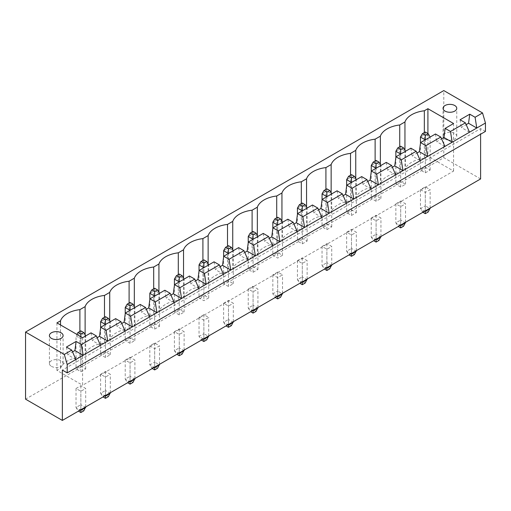 <?xml version="1.0" encoding="UTF-8"?>
<svg xmlns="http://www.w3.org/2000/svg" width="511" height="511" viewBox="0 0 511 511"><rect width="100%" height="100%" fill="white"/><g stroke="black" fill="none" stroke-linecap="round" stroke-linejoin="round"><path stroke-width="0.38" stroke-dasharray="2.56 1.92" d="M485.45 131.41L480.608 128.612L62.355 370.085M480.608 128.612L480.608 134.201M480.608 178.939L443.797 157.695L25.55 399.168M420.457 189.626L425.299 192.417L430.141 189.626L425.299 186.828L420.457 189.626L420.457 208.635L424.813 211.152M395.853 203.825L400.694 201.034L405.536 203.825L400.694 206.623L395.853 203.825L395.853 222.841L400.209 225.357M371.248 218.031L376.096 215.233L380.938 218.031L376.096 220.829L371.248 218.031L371.248 237.047L375.611 239.563M322.045 246.443L326.887 243.645L331.728 246.443L326.887 249.24L322.045 246.443L322.045 265.458L326.401 267.968M346.65 232.237L351.491 229.439L356.333 232.237L351.491 235.034L346.65 232.237L346.65 251.252L351.006 253.769M297.44 260.648L302.282 257.851L307.13 260.648L302.282 263.44L297.44 260.648L297.44 279.658L301.797 282.174M174.423 331.665L179.272 328.873L184.113 331.665L179.272 334.462L174.423 331.665L174.423 350.68L178.786 353.197M203.87 314.667L199.028 317.465L203.87 320.256L208.718 317.465L203.87 314.667L203.87 333.683L199.028 336.474L203.391 338.991M223.633 303.259L228.474 300.462L233.316 303.259L228.474 306.057L223.633 303.259L223.633 322.275L227.989 324.792M277.684 272.056L272.836 274.848L277.684 277.645L282.526 274.848L277.684 272.056L277.684 291.066L272.836 293.863L277.198 296.38M248.237 289.054L253.079 286.256L257.921 289.054L253.079 291.851L248.237 289.054L248.237 308.069L252.594 310.586M76.018 388.488L80.859 385.69L85.701 388.488L80.859 391.279L76.018 388.488L76.018 407.497L80.374 410.014M100.616 374.282L105.464 371.484L110.306 374.282L105.464 377.073L100.616 374.282L100.616 393.291L104.979 395.808M149.825 345.87L154.667 348.668L159.509 345.87L154.667 343.073L149.825 345.87L149.825 364.886L154.181 367.403M125.221 360.076L130.062 357.278L134.904 360.076L130.062 362.874L125.221 360.076L125.221 379.092L129.577 381.608M443.797 157.695L443.797 90.581M425.299 210.877L425.299 192.417M425.299 186.828L425.299 205.844L420.457 208.635L422.878 212.269M430.141 208.079L430.141 189.626M422.393 211.995L425.299 210.315L425.299 205.844L430.141 208.635M405.536 222.285L405.536 203.825M400.694 201.034L400.694 220.043L405.536 222.841M400.694 225.076L400.694 206.623M403.601 226.194L400.694 224.521L400.694 220.043L395.853 222.841L398.273 226.475M380.938 236.484L380.938 218.031M376.096 215.233L376.096 234.249L380.938 237.047M376.096 239.282L376.096 220.829M378.996 240.4L376.096 238.726L376.096 234.249L371.248 237.047L373.669 240.681M331.728 264.896L331.728 246.443M326.887 243.645L326.887 262.66L331.728 265.458M326.887 267.694L326.887 249.24M329.793 268.812L326.887 267.132L326.887 262.66L322.045 265.458L324.466 269.093M356.333 250.69L356.333 232.237M351.491 229.439L351.491 248.455L356.333 251.252M351.491 253.488L351.491 235.034M354.398 254.606L351.491 252.926L351.491 248.455L346.65 251.252L349.07 254.887M307.13 279.102L307.13 260.648M302.282 257.851L302.282 276.866L307.13 279.658M302.282 281.893L302.282 263.44M305.188 283.017L302.282 281.337L302.282 276.866L297.44 279.658L299.861 283.292M184.113 350.124L184.113 331.665M179.272 328.873L179.272 347.882L184.113 350.68M179.272 352.916L179.272 334.462M182.178 354.034L179.272 352.36L179.272 347.882L174.423 350.68L176.851 354.315M199.028 317.465L199.028 336.474L201.449 340.109M208.718 335.919L208.718 317.465M200.97 339.834L203.87 338.154L203.87 333.683L208.718 336.474M203.87 338.716L203.87 320.256M233.316 321.713L233.316 303.259M228.474 300.462L228.474 319.477L233.316 322.275M228.474 324.511L228.474 306.057M231.381 325.628L228.474 323.948L228.474 319.477L223.633 322.275L226.054 325.909M272.836 274.848L272.836 293.863L275.257 297.498M282.526 293.301L282.526 274.848M274.777 297.217L277.684 295.543L277.684 291.066L282.526 293.863M277.684 296.099L277.684 277.645M257.921 307.507L257.921 289.054M253.079 286.256L253.079 305.271L257.921 308.069M253.079 310.305L253.079 291.851M255.985 311.423L253.079 309.743L253.079 305.271L248.237 308.069L250.658 311.704M85.701 406.941L85.701 388.488M80.859 385.69L80.859 404.706L85.701 407.497M80.859 409.733L80.859 391.279M83.766 410.857L80.859 409.177L80.859 404.706L76.018 407.497L78.439 411.131M110.306 392.735L110.306 374.282M105.464 371.484L105.464 390.5L110.306 393.291M105.464 395.533L105.464 377.073M108.364 396.651L105.464 394.971L105.464 390.5L100.616 393.291L103.037 396.932M154.667 367.122L154.667 348.668M154.667 343.073L154.667 362.088L149.825 364.886L152.246 368.52M159.509 364.324L159.509 345.87M151.761 368.239L154.667 366.566L154.667 362.088L159.509 364.886M134.904 378.53L134.904 360.076M130.062 357.278L130.062 376.294L134.904 379.092M130.062 381.327L130.062 362.874M132.969 382.445L130.062 380.765L130.062 376.294L125.221 379.092L127.641 382.726M469.513 132.221L461.286 127.463L466.185 124.633M444.915 146.421L436.681 141.668L441.581 138.839M75.871 359.488L67.637 354.736L72.536 351.907M420.31 160.626L412.077 155.874L416.976 153.044M100.475 345.283L92.242 340.53L97.141 337.701M395.706 174.832L387.472 170.08L392.378 167.25M125.074 331.077L116.84 326.325L121.746 323.495M371.107 189.038L362.874 184.279L367.773 181.45M149.678 316.877L141.445 312.119L146.344 309.289M346.503 203.237L338.269 198.485L343.168 195.656M174.283 302.672L166.049 297.919L170.949 295.09M321.898 217.443L313.665 212.691L318.564 209.861M198.881 288.466L190.654 283.714L195.553 280.884M297.293 231.649L289.06 226.897L293.966 224.067M223.486 274.26L215.252 269.508L220.152 266.678M272.695 245.855L264.462 241.103L269.361 238.273M248.09 260.054L239.857 255.302L244.756 252.472M425.299 210.315L428.205 211.995M400.694 224.521L397.788 226.194M376.096 238.726L373.19 240.4M326.887 267.132L323.98 268.812M351.491 252.926L348.585 254.606M302.282 281.337L299.376 283.017M179.272 352.36L176.365 354.034M203.87 338.154L206.776 339.834M228.474 323.948L225.568 325.628M277.684 295.543L280.59 297.217M253.079 309.743L250.173 311.423M80.859 409.177L77.953 410.857M105.464 394.971L102.558 396.651M154.667 366.566L157.573 368.239M130.062 380.765L127.156 382.445M460.072 119.772L461.286 127.463M66.424 347.046L67.637 354.736M82.603 337.707L82.603 385.243L453.583 171.057L427.911 156.238L424.328 158.308A24.886 14.365 0 0 0 404.955 169.492L399.73 172.514A24.886 14.365 0 0 0 380.356 183.698L375.125 186.713A24.886 14.365 0 0 0 355.752 197.898L350.52 200.919A24.886 14.365 0 0 0 331.147 212.103L325.916 215.125A24.886 14.365 0 0 0 306.549 226.309L301.318 229.33A24.886 14.365 0 0 0 281.944 240.515L276.713 243.53A24.886 14.365 0 0 0 257.34 254.714L252.108 257.736A24.886 14.365 0 0 0 232.735 268.92L227.51 271.941A24.886 14.365 0 0 0 208.137 283.126L202.905 286.147A24.886 14.365 0 0 0 183.532 297.332L178.301 300.353A24.886 14.365 0 0 0 158.927 311.538L153.696 314.552A24.886 14.365 0 0 0 134.323 325.737L129.098 328.758A24.886 14.365 0 0 0 109.724 339.943L104.493 342.964A24.886 14.365 0 0 0 85.12 354.149L79.888 357.17A24.886 14.365 0 0 0 60.515 368.354L56.932 370.424L82.603 385.243M453.583 123.521L453.583 171.057M435.468 133.978L436.681 141.668M410.87 148.184L412.077 155.874M386.265 162.389L387.472 170.08M361.66 176.595L362.874 184.279M337.056 190.795L338.269 198.485M312.457 205L313.665 212.691M287.853 219.206L289.06 226.897M263.248 233.412L264.462 241.103M238.643 247.611L239.857 255.302M214.045 261.817L215.252 269.508M189.44 276.023L190.654 283.714M164.836 290.229L166.049 297.919M140.238 304.435L141.445 312.119M115.633 318.634L116.84 326.325M91.028 332.84L92.242 340.53M427.911 133.531L427.911 156.238M424.328 132.579L424.328 158.308M56.932 322.888L56.932 370.424M404.955 150.253L404.955 169.492M60.515 324.958L60.515 368.354M399.73 146.785L399.73 172.514M79.888 331.441L79.888 357.17M380.356 164.459L380.356 183.698M85.12 334.909L85.12 354.149M375.125 160.991L375.125 186.713M104.493 317.235L104.493 342.964M355.752 178.665L355.752 197.898M109.724 320.704L109.724 339.943M350.52 175.196L350.52 200.919M129.098 303.036L129.098 328.758M331.147 192.864L331.147 212.103M134.323 306.504L134.323 325.737M325.916 189.402L325.916 215.125M153.696 288.83L153.696 314.552M306.549 207.07L306.549 226.309M158.927 292.298L158.927 311.538M301.318 203.602L301.318 229.33M178.301 274.624L178.301 300.353M281.944 221.276L281.944 240.515M183.532 278.093L183.532 297.332M276.713 217.807L276.713 243.53M202.905 260.418L202.905 286.147M257.34 235.482L257.34 254.714M208.137 263.887L208.137 283.126M252.108 232.013L252.108 257.736M227.51 246.219L227.51 271.941M232.735 249.681L232.735 268.92M425.299 172.846L430.141 170.048L425.299 167.257L420.457 170.048L425.299 172.846L425.299 139.854L430.141 137.057L425.299 134.259L425.299 167.257M400.694 187.052L395.853 184.254L400.694 181.456L405.536 184.254L400.694 187.052L400.694 154.054L405.536 151.262L400.694 148.465L400.694 181.456M376.096 201.257L371.248 198.46L376.096 195.662L380.938 198.46L376.096 201.257L376.09 168.26L380.938 165.462L376.096 162.67L376.096 195.662M326.887 229.663L331.728 226.865L326.887 224.074L322.045 226.865L326.887 229.663L326.887 196.671L331.728 193.873L326.887 191.076L326.887 224.074M351.491 215.457L356.333 212.665L351.491 209.868L346.65 212.665L351.491 215.457L351.491 182.465L356.333 179.668L351.491 176.87L351.491 209.868M302.282 243.868L307.13 241.071L302.282 238.273L297.44 241.071L302.282 243.868L302.282 210.871L307.13 208.079L302.282 205.281L302.282 238.273M179.272 314.891L174.423 312.093L179.272 309.296L184.113 312.093L179.272 314.891L179.272 281.893L184.113 279.102L179.272 276.304L179.272 309.296M208.718 297.887L203.87 300.685L199.028 297.887L203.87 295.096L208.718 297.887L208.718 264.896L203.87 267.694L203.87 300.685M228.474 286.479L223.633 283.688L228.474 280.89L233.316 283.688L228.474 286.479L228.474 253.488L233.316 250.69L228.474 247.892L228.474 280.89M282.526 255.276L277.684 258.074L272.836 255.276L277.684 252.479L282.526 255.276L282.526 222.279L277.684 225.076L277.684 258.074M253.079 272.28L257.921 269.482L253.079 266.685L248.237 269.482L253.079 272.28L253.079 239.282L257.921 236.484L253.079 233.693L253.079 266.685M80.859 371.708L85.701 368.91L80.859 366.112L76.018 368.91L80.859 371.708L80.859 338.71L76.018 335.919L76.018 368.91M105.464 357.502L100.616 354.704L105.464 351.913L110.306 354.704L105.464 357.502L105.464 324.511L110.306 321.713L105.464 318.915L105.464 351.913M154.667 329.097L159.509 326.299L154.667 323.501L149.825 326.299L154.667 329.097L154.667 296.099L159.509 293.301L154.667 290.51L154.667 323.501M130.062 343.296L125.221 340.505L130.062 337.707L134.904 340.505L130.062 343.296L130.062 310.305L134.904 307.507L130.062 304.709L130.062 337.707M445.055 139.069A6.847 3.954 0 0 0 452.522 139.925A6.847 3.954 0 0 0 456.751 136.271A6.847 3.954 0 0 0 449.904 132.317A6.847 3.954 0 0 0 443.05 136.271A6.847 3.954 0 0 0 445.055 139.069M51.413 366.336A6.847 3.954 0 0 0 58.874 367.198A6.847 3.954 0 0 0 63.102 363.545A6.847 3.954 0 0 0 56.255 359.591A6.847 3.954 0 0 0 49.407 363.545A6.847 3.954 0 0 0 51.413 366.336M430.141 170.048L430.141 137.057M425.299 132.023L425.299 134.259L420.457 137.057M420.457 143.316L420.457 170.048M395.853 157.522L395.853 184.254M405.536 184.254L405.536 151.262M400.694 146.229L400.694 148.465L395.853 151.262M371.248 171.728L371.248 198.46M380.938 198.46L380.938 165.462M376.096 160.428L376.096 162.67L371.248 165.462M331.728 226.865L331.728 193.873M326.887 188.84L326.887 191.076L322.045 193.873M322.045 200.133L322.045 226.865M356.333 212.665L356.333 179.668M351.491 174.634L351.491 176.87L346.65 179.668M346.65 185.934L346.65 212.665M307.13 241.071L307.13 208.079M302.282 203.046L302.282 205.281L297.44 208.079M297.44 214.339L297.44 241.071M174.423 285.362L174.423 312.093M184.113 312.093L184.113 279.102M179.272 274.068L179.272 276.304L174.423 279.102M208.718 264.896L203.87 262.098L203.87 295.096M203.87 259.863L203.87 262.098L199.028 264.896M199.028 271.156L199.028 297.887M223.633 256.956L223.633 283.688M233.316 283.688L233.316 250.69M228.474 245.657L228.474 247.892L223.633 250.69M282.526 222.279L277.684 219.487L277.684 252.479M277.684 217.252L277.684 219.487L272.836 222.279M272.836 228.545L272.836 255.276M257.921 269.482L257.921 236.484M253.079 231.451L253.079 233.693L248.237 236.484M248.237 242.751L248.237 269.482M85.701 368.91L85.701 335.919L80.859 333.121L80.859 366.112M80.859 330.885L80.859 333.121L76.018 335.919L76.886 334.405M85.701 335.919L80.859 338.71L80.859 336.698M100.616 327.973L100.616 354.704M110.306 354.704L110.306 321.713M105.464 316.679L105.464 318.915L100.616 321.713M159.509 326.299L159.509 293.301M154.667 288.268L154.667 290.51L149.825 293.301M149.825 299.567L149.825 326.299M125.221 313.773L125.221 340.505M134.904 340.505L134.904 307.507M130.062 302.474L130.062 304.709L125.221 307.507M456.751 136.271L456.751 108.313M443.05 136.271L443.05 108.313M63.102 363.545L63.102 335.58M49.407 363.545L49.407 335.58"/><path stroke-width="0.77" d="M62.355 370.085L62.355 420.419L25.55 399.168L25.55 332.061L64.297 354.43L67.203 364.49L67.203 372.883L62.355 370.085M480.608 134.201L480.608 178.939L62.355 420.419M25.55 332.061L443.797 90.581L482.544 112.95L485.45 123.017L485.45 131.41L67.203 372.883M485.45 123.017L67.203 364.49M424.813 211.152L425.299 211.433L425.299 210.877M422.878 212.269L425.299 213.668L428.205 211.995L430.141 208.079M430.141 208.635L425.299 211.433L425.299 213.668M398.273 226.475L400.694 227.874L403.601 226.194L405.536 222.285M405.536 222.841L400.694 225.638L400.694 225.076M400.209 225.357L400.694 225.638L400.694 227.874M373.669 240.681L376.096 242.08L378.996 240.4L380.938 236.484M380.938 237.047L376.096 239.844L376.096 239.282M375.611 239.563L376.096 239.844L376.096 242.08M324.466 269.093L326.887 270.485L329.793 268.812L331.728 264.896M331.728 265.458L326.887 268.249L326.887 267.694M326.401 267.968L326.887 268.249L326.887 270.485M349.07 254.887L351.491 256.286L354.398 254.606L356.333 250.69M356.333 251.252L351.491 254.044L351.491 253.488M351.006 253.769L351.491 254.044L351.491 256.286M299.861 283.292L302.282 284.691L305.188 283.017L307.13 279.102M307.13 279.658L302.282 282.455L302.282 281.893M301.797 282.174L302.282 282.455L302.282 284.691M176.851 354.315L179.272 355.713L182.178 354.034L184.113 350.124M184.113 350.68L179.272 353.478L179.272 352.916M178.786 353.197L179.272 353.478L179.272 355.713M201.449 340.109L203.87 341.508L206.776 339.834L208.718 335.919M208.718 336.474L203.87 339.272L203.87 338.716M203.391 338.991L203.87 339.272L203.87 341.508M226.054 325.909L228.474 327.308L231.381 325.628L233.316 321.713M233.316 322.275L228.474 325.066L228.474 324.511M227.989 324.792L228.474 325.066L228.474 327.308M275.257 297.498L277.684 298.897L280.59 297.217L282.526 293.301M282.526 293.863L277.684 296.661L277.684 296.099M277.198 296.38L277.684 296.661L277.684 298.897M250.658 311.704L253.079 313.102L255.985 311.423L257.921 307.507M257.921 308.069L253.079 310.867L253.079 310.305M252.594 310.586L253.079 310.867L253.079 313.102M78.439 411.131L80.859 412.53L83.766 410.857L85.701 406.941M85.701 407.497L80.859 410.295L80.859 409.733M80.374 410.014L80.859 410.295L80.859 412.53M103.037 396.932L105.464 398.325L108.364 396.651L110.306 392.735M110.306 393.291L105.464 396.089L105.464 395.533M104.979 395.808L105.464 396.089L105.464 398.325M154.181 367.403L154.667 367.684L154.667 367.122M152.246 368.52L154.667 369.919L157.573 368.239L159.509 364.324M159.509 364.886L154.667 367.684L154.667 369.919M127.641 382.726L130.062 384.125L132.969 382.445L134.904 378.53M134.904 379.092L130.062 381.883L130.062 381.327M129.577 381.608L130.062 381.883L130.062 384.125M482.544 112.95L475.083 117.262L469.756 114.183L460.072 119.772L465.4 122.851L450.485 131.461L445.158 128.389L453.583 123.521L427.911 108.702L424.328 110.772A24.886 14.365 0 0 0 404.955 121.957L399.73 124.978A24.886 14.365 0 0 0 380.356 136.162L375.125 139.177A24.886 14.365 0 0 0 355.752 150.362L350.52 153.383A24.886 14.365 0 0 0 331.147 164.568L325.916 167.589A24.886 14.365 0 0 0 306.549 178.773L301.318 181.795A24.886 14.365 0 0 0 281.944 192.979L276.713 196A24.886 14.365 0 0 0 257.34 207.185L252.108 210.2A24.886 14.365 0 0 0 232.735 221.384L227.51 224.406A24.886 14.365 0 0 0 208.137 235.59L202.905 238.611A24.886 14.365 0 0 0 183.532 249.796L178.301 252.817A24.886 14.365 0 0 0 158.927 264.002L153.696 267.017A24.886 14.365 0 0 0 134.323 278.201L129.098 281.222A24.886 14.365 0 0 0 109.724 292.407L104.493 295.428A24.886 14.365 0 0 0 85.12 306.613L79.888 309.634A24.886 14.365 0 0 0 60.515 320.819L56.932 322.888L82.603 337.707L91.028 332.84L96.355 335.919L81.441 344.529L76.113 341.45L66.424 347.046L71.751 350.118L64.297 354.43M466.185 124.633L468.549 123.272L476.782 128.025L475.083 117.262M71.751 350.118L75.871 359.488M465.4 122.851L469.513 132.221M441.581 138.839L443.944 137.472L452.178 142.23L450.485 131.461M416.976 153.044L419.339 151.678L427.573 156.43L425.88 145.667L440.795 137.057L444.915 146.421M72.536 351.907L74.9 350.54L76.113 341.45M81.441 344.529L83.133 355.292L74.9 350.54M96.355 335.919L100.475 345.283M392.378 167.25L394.741 165.883L402.975 170.636L401.276 159.873L416.197 151.262L420.31 160.626M97.141 337.701L99.504 336.334L100.712 327.251L115.633 318.634L120.96 321.713L125.074 331.077M120.96 321.713L106.045 330.323L107.738 341.086L99.504 336.334M367.773 181.45L370.136 180.089L378.37 184.841L376.677 174.079L391.592 165.462L395.706 174.832M121.746 323.495L124.109 322.134L125.316 313.045L140.238 304.435L145.565 307.507L149.678 316.877M145.565 307.507L130.644 316.117L132.343 326.887L124.109 322.134M343.168 195.656L345.532 194.295L353.765 199.047L352.073 188.278L366.987 179.668L371.107 189.038M146.344 309.289L148.707 307.929L149.921 298.839L164.836 290.229L170.163 293.301L174.283 302.672M170.163 293.301L155.248 301.918L156.941 312.681L148.707 307.929M318.564 209.861L320.927 208.494L329.161 213.253L327.468 202.484L342.383 193.873L346.503 203.237M170.949 295.09L173.312 293.723L174.526 284.633L189.44 276.023L194.768 279.102L198.881 288.466M194.768 279.102L179.853 287.712L181.546 298.475L173.312 293.723M293.966 224.067L296.329 222.7L304.562 227.452L302.863 216.69L317.785 208.079L321.898 217.443M195.553 280.884L197.917 279.517L199.124 270.434L214.045 261.817L219.372 264.896L223.486 274.26M219.372 264.896L204.451 273.506L206.15 284.269L197.917 279.517M269.361 238.273L271.724 236.906L279.958 241.658L278.265 230.895L293.18 222.279L297.293 231.649M220.152 266.678L222.521 265.311L223.729 256.228L238.643 247.611L243.971 250.69L248.09 260.054M243.971 250.69L229.056 259.301L230.755 270.07L222.521 265.311M244.756 252.472L247.12 251.112L255.353 255.864L253.66 245.095L268.575 236.484L272.695 245.855M468.549 123.272L469.756 114.183M443.944 137.472L445.158 128.389M419.339 151.678L420.553 142.595L435.468 133.978L440.795 137.057M394.741 165.883L395.948 156.794L410.87 148.184L416.197 151.262M370.136 180.089L371.344 171L386.265 162.389L391.592 165.462M345.532 194.295L346.745 185.206L361.66 176.595L366.987 179.668M320.927 208.494L322.141 199.411L337.056 190.795L342.383 193.873M296.329 222.7L297.536 213.611L312.457 205L317.785 208.079M271.724 236.906L272.938 227.817L287.853 219.206L293.18 222.279M247.12 251.112L248.333 242.022L263.248 233.412L268.575 236.484M427.911 108.702L427.911 133.531M424.328 110.772L424.328 132.579M404.955 121.957L404.955 150.253M60.515 320.819L60.515 324.958M399.73 124.978L399.73 146.785M79.888 309.634L79.888 331.441M380.356 136.162L380.356 164.459M85.12 306.613L85.12 334.909M375.125 139.177L375.125 160.991M104.493 295.428L104.493 317.235M355.752 150.362L355.752 178.665M109.724 292.407L109.724 320.704M350.52 153.383L350.52 175.196M129.098 281.222L129.098 303.036M331.147 164.568L331.147 192.864M134.323 278.201L134.323 306.504M325.916 167.589L325.916 189.402M153.696 267.017L153.696 288.83M306.549 178.773L306.549 207.07M158.927 264.002L158.927 292.298M301.318 181.795L301.318 203.602M178.301 252.817L178.301 274.624M281.944 192.979L281.944 221.276M183.532 249.796L183.532 278.093M276.713 196L276.713 217.807M202.905 238.611L202.905 260.418M257.34 207.185L257.34 235.482M208.137 235.59L208.137 263.887M252.108 210.2L252.108 232.013M227.51 224.406L227.51 246.219M232.735 221.384L232.735 249.681M445.055 111.104A6.847 3.954 0 0 0 452.522 111.966A6.847 3.954 0 0 0 456.751 108.313A6.847 3.954 0 0 0 449.904 104.359A6.847 3.954 0 0 0 443.05 108.313A6.847 3.954 0 0 0 445.055 111.104M51.413 338.378A6.847 3.954 0 0 0 58.874 339.234A6.847 3.954 0 0 0 63.102 335.58A6.847 3.954 0 0 0 56.255 331.626A6.847 3.954 0 0 0 49.407 335.58A6.847 3.954 0 0 0 51.413 338.378M425.88 145.667L420.553 142.595M401.276 159.873L395.948 156.794M106.045 330.323L100.712 327.251M376.677 174.079L371.344 171M130.644 316.117L125.316 313.045M352.073 188.278L346.745 185.206M155.248 301.918L149.921 298.839M327.468 202.484L322.141 199.411M179.853 287.712L174.526 284.633M302.863 216.69L297.536 213.611M204.451 273.506L199.124 270.434M278.265 230.895L272.938 227.817M229.056 259.301L223.729 256.228M253.66 245.095L248.333 242.022M430.141 137.057L428.205 133.703L425.299 135.377L425.299 139.854L420.457 137.057L420.457 143.316M405.536 151.262L403.601 147.903L400.694 149.582L400.694 154.054L395.853 151.262L395.853 157.522M380.938 165.462L378.996 162.108L376.096 163.788L376.096 168.26L371.248 165.462L371.248 171.728M331.728 193.873L329.793 190.52L326.887 192.193L326.887 196.671L322.045 193.873L322.045 200.133M356.333 179.668L354.398 176.314L351.491 177.988L351.491 182.465L346.65 179.668L346.65 185.934M307.13 208.079L305.188 204.719L302.282 206.399L302.282 210.871L297.44 208.079L297.44 214.339M184.113 279.102L182.178 275.742L179.272 277.422L179.272 281.893L174.423 279.102L174.423 285.362M208.718 264.896L206.776 261.536L203.87 263.216L203.87 267.694L199.028 264.896L199.028 271.156M233.316 250.69L231.381 247.337L228.474 249.01L228.474 253.488L223.633 250.69L223.633 256.956M282.526 222.279L280.59 218.925L277.684 220.605L277.684 225.076L272.836 222.279L272.836 228.545M257.921 236.484L255.985 233.131L253.079 234.811L253.079 239.282L248.237 236.484L248.237 242.751M110.306 321.713L108.364 318.359L105.464 320.033L105.464 324.511L100.616 321.713L100.616 327.973M159.509 293.301L157.573 289.948L154.667 291.628L154.667 296.099L149.825 293.301L149.825 299.567M134.904 307.507L132.969 304.154L130.062 305.827L130.062 310.305L125.221 307.507L125.221 313.773M428.205 133.703L425.299 132.023L422.393 133.703L420.457 137.057M425.299 135.377L422.393 133.703M400.694 149.582L397.788 147.903L395.853 151.262M403.601 147.903L400.694 146.229L397.788 147.903M376.096 163.788L373.19 162.108L371.248 165.462M378.996 162.108L376.096 160.428L373.19 162.108M329.793 190.52L326.887 188.84L323.98 190.52L322.045 193.873M326.887 192.193L323.98 190.52M354.398 176.314L351.491 174.634L348.585 176.314L346.65 179.668M351.491 177.988L348.585 176.314M305.188 204.719L302.282 203.046L299.376 204.719L297.44 208.079M302.282 206.399L299.376 204.719M179.272 277.422L176.365 275.742L174.423 279.102M182.178 275.742L179.272 274.068L176.365 275.742M206.776 261.536L203.87 259.863L200.97 261.536L199.028 264.896M203.87 263.216L200.97 261.536M228.474 249.01L225.568 247.337L223.633 250.69M231.381 247.337L228.474 245.657L225.568 247.337M280.59 218.925L277.684 217.252L274.777 218.925L272.836 222.279M277.684 220.605L274.777 218.925M255.985 233.131L253.079 231.451L250.173 233.131L248.237 236.484M253.079 234.811L250.173 233.131M85.701 335.919L83.766 332.559L80.859 330.885L77.953 332.559L76.886 334.405M80.859 336.698L80.859 334.239L77.953 332.559M83.766 332.559L80.859 334.239M105.464 320.033L102.558 318.359L100.616 321.713M108.364 318.359L105.464 316.679L102.558 318.359M157.573 289.948L154.667 288.268L151.761 289.948L149.825 293.301M154.667 291.628L151.761 289.948M130.062 305.827L127.156 304.154L125.221 307.507M132.969 304.154L130.062 302.474L127.156 304.154"/></g></svg>
